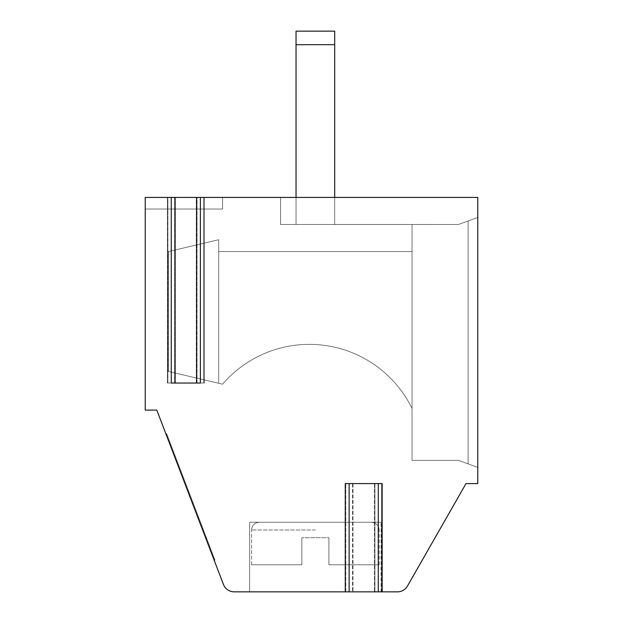 <?xml version="1.0" encoding="UTF-8"?>
<svg xmlns="http://www.w3.org/2000/svg" width="623" height="623" viewBox="0 0 623 623"><rect width="100%" height="100%" fill="white"/><g stroke="black" fill="none" stroke-linecap="round" stroke-linejoin="round"><path stroke-width="0.47" stroke-dasharray="3.12 2.34" d="M382.14 591.85L374.407 591.85L382.14 591.85L382.14 483.58L349.129 483.58L349.129 591.85L234.248 591.85A11.603 11.603 0 0 1 223.408 584.39L156.825 410.105L145.221 410.105L145.221 197.429L145.221 209.024L222.559 209.024L222.559 197.429L222.559 209.024L222.559 197.429L145.221 197.429L222.559 197.429L145.221 197.429L222.559 197.429L222.559 209.024L222.559 197.429L145.221 197.429L145.221 209.024L222.559 209.024L145.221 209.024L145.221 197.429L222.559 197.429L222.559 209.024L145.221 209.024L222.559 209.024L222.559 197.429L222.559 209.024L145.221 209.024L145.221 197.429L222.559 197.429L145.221 197.429L171.255 197.429L167.392 197.429L167.906 197.429L167.906 383.036L175.125 383.036L167.392 383.036L175.125 383.036L167.906 383.036L167.906 197.429L175.125 197.429L171.255 197.429L175.125 197.429L175.125 383.036L204.266 383.036L171.255 383.036L171.255 197.429L477.779 197.429L280.568 197.429L280.568 224.482L458.442 224.498L412.037 224.498L412.037 460.374L412.037 224.498L412.037 460.374L458.442 460.374L468.107 463.894L468.107 220.978L458.442 224.498L477.779 217.458L477.779 467.414L458.442 460.374L412.037 460.374L412.037 224.482L412.037 460.374L412.037 224.498L458.442 224.498L412.037 224.498L458.442 224.498L477.779 217.458L468.107 220.978L468.107 463.894L458.442 460.374L477.779 467.414L477.779 197.429L280.568 197.429L477.779 197.429L280.568 197.429L477.779 197.429L280.568 197.429L477.779 197.429L477.779 483.58L466.02 483.58L407.481 586.009A11.603 11.603 0 0 1 397.404 591.85L345.267 591.85L353 591.85L345.267 591.85L353 591.85L349.129 591.85L349.129 483.58L378.27 483.58L345.267 483.58L353 483.58L352.478 483.58L352.478 591.85L352.478 483.58L345.267 483.58L345.267 591.85M328.897 564.781L379.173 564.781L328.897 564.781L328.897 537.711L301.836 537.711L328.897 537.711L301.836 537.711L328.897 537.711L301.836 537.711L328.897 537.711L301.836 537.711L328.897 537.711L328.897 564.781L379.173 564.781L328.897 564.781L328.897 537.711L328.897 564.781L379.173 564.781L328.897 564.781L328.897 537.711L328.897 564.781L328.897 537.711L328.897 564.781L379.173 564.781L328.897 564.781M334.699 197.429L334.699 44.685L334.699 224.482L296.034 224.482L296.034 44.685L296.034 224.482L334.699 224.482L334.699 31.15L334.699 224.482L296.034 224.482L296.034 31.15L296.034 224.482L334.699 224.482L296.034 224.482L296.034 31.15L296.034 44.685L296.034 31.15L296.034 44.685L334.699 44.685L334.699 31.15L334.699 224.482L296.034 224.482L296.034 197.429M249.628 591.85L381.105 591.85L249.628 591.85L249.628 522.245L381.105 522.245L249.628 522.245L381.105 522.245L249.628 522.245L381.105 522.245L249.628 522.245L381.105 522.245L249.628 522.245L249.628 591.85L381.105 591.85L249.628 591.85L381.105 591.85L249.628 591.85L381.105 591.85L249.628 591.85L249.628 522.245L249.628 591.85M218.696 383.262L222.582 384.181A114.367 114.367 0 0 1 412.037 408.439L412.037 251.552L412.037 408.439A114.367 114.367 0 0 0 222.582 384.181L218.696 383.262L218.696 239.738L168.428 251.56L218.696 239.738L168.428 251.56L168.428 371.44L168.428 251.56L218.696 239.738L218.696 383.262L168.428 371.44L222.582 384.181A114.367 114.367 0 0 1 412.037 408.439L412.037 251.552L218.696 251.552L218.696 383.262L222.582 384.181A114.367 114.367 0 0 1 412.037 408.439L412.037 251.552L218.696 251.552L218.696 383.262L168.428 371.44L222.582 384.181A114.367 114.367 0 0 1 412.037 408.439L412.037 251.552L412.037 408.439A114.367 114.367 0 0 0 222.582 384.181L218.696 383.262L218.696 251.552L412.037 251.552L412.037 408.439A114.367 114.367 0 0 0 222.582 384.181A114.367 114.367 0 0 1 412.037 408.439L412.037 251.552L218.696 251.552L412.037 251.552L218.696 251.552L218.696 383.262L218.696 239.738L168.428 251.56L168.428 371.44L168.428 251.56L218.696 239.738L218.696 383.262L168.428 371.44L218.696 383.262L218.696 239.738L218.696 383.262M301.836 564.781L251.56 564.781L301.836 564.781L301.836 537.711L301.836 564.781L301.836 537.711L301.836 564.781L251.56 564.781L301.836 564.781L251.56 564.781L301.836 564.781L301.836 537.711L301.836 564.781L251.56 564.781L301.836 564.781L301.836 537.711L301.836 564.781M315.37 522.245L259.3 522.245L315.37 522.245M412.037 224.482L458.442 224.498L477.779 217.458L477.779 197.429L280.568 197.429L280.568 224.482L280.568 197.429L280.568 224.482L412.037 224.482L280.568 224.482L280.568 197.429L280.568 224.482L458.442 224.498L412.037 224.498L458.442 224.498L468.107 220.978L458.442 224.498L412.037 224.498L458.442 224.498L412.037 224.498L458.442 224.498L477.779 217.458L477.779 467.414L477.779 197.429L477.779 467.414L477.779 197.429L477.779 467.414L477.779 217.458L468.107 220.978L468.107 463.894L458.442 460.374L477.779 467.414L468.107 463.894L477.779 467.414L468.107 463.894L468.107 220.978L458.442 224.498L477.779 217.458L458.442 224.498L468.107 220.978L468.107 463.894L468.107 220.978L477.779 217.458L458.442 224.498L280.568 224.482L280.568 197.429L280.568 224.482L412.037 224.482M175.125 197.429L174.604 197.429L174.604 383.036L174.604 197.429L167.392 197.429L171.255 197.429L171.255 383.036L171.255 197.429M196.525 197.429L200.396 197.429L196.525 197.429L197.047 197.429L197.047 383.036L204.266 383.036L197.047 383.036L197.047 197.429L204.266 197.429L200.396 197.429L200.396 383.036L200.396 197.429L200.396 383.036L196.525 383.036L196.525 197.429L204.266 197.429L200.396 197.429M145.221 197.429L145.221 209.024L145.221 197.429M214.265 560.451L165.967 434.044L214.265 560.451L214.99 560.178L166.691 433.772L214.99 560.178L214.265 560.451M412.037 460.374L458.442 460.374L412.037 460.374L412.037 224.498L412.037 460.374L458.442 460.374L468.107 463.894L458.442 460.374L412.037 460.374M205.683 537.992L170.266 445.281L209.974 549.213L210.699 548.941L170.99 445.017L210.699 548.941L209.974 549.213L205.683 537.992L206.408 537.719M198.893 518.056L178.505 464.68L198.893 518.056L198.176 518.328L202.467 529.566L203.191 529.293M165.967 434.044L166.691 433.772L165.967 434.044M170.266 445.297L170.99 445.017L210.699 548.941L170.982 445.001L170.266 445.281L170.982 445.001M209.974 549.213L210.699 548.941L209.974 549.213M187.975 491.648L188.699 491.368L187.975 491.648M192.273 502.886L192.99 502.605L192.273 502.886M374.921 483.58L381.619 483.58L381.619 591.85L381.619 483.58L374.921 483.58L374.921 591.85L374.921 483.58M202.467 529.566L198.176 518.328M182.072 476.198L182.796 475.917M174.565 456.534L175.281 456.254M177.781 464.96L178.505 464.68M477.779 217.458L468.107 220.978L468.107 463.894L468.107 220.978L477.779 217.458L458.442 224.498L477.779 217.458L458.442 224.498L412.037 224.498L458.442 224.498L477.779 217.458M222.559 209.024L145.221 209.024L222.559 209.024M334.699 44.685L334.699 224.482L296.034 224.482L334.699 224.482L334.699 31.15L296.034 31.15L296.034 44.685L334.699 44.685L296.034 44.685M412.037 251.552L218.696 251.552L412.037 251.552M168.428 371.44L168.428 251.56L168.428 371.44L168.428 251.56L218.696 239.738L168.428 251.56L168.428 371.44M315.37 529.978L251.56 529.978L315.37 529.978M345.781 591.85L345.781 483.58L345.781 591.85M378.27 483.58L378.27 591.85M203.744 383.036L203.744 197.429L203.744 383.036M349.129 483.58L349.129 591.85M381.105 591.85L381.105 522.245L381.105 591.85M353 483.58L353 591.85L353 483.58M379.173 564.781L379.173 529.978C378.753 525.329 376.175 522.744 371.44 522.245C376.175 522.744 378.753 525.329 379.173 529.978C378.753 525.329 376.175 522.744 371.44 522.245C376.175 522.744 378.753 525.329 379.173 529.978L379.173 564.781M251.56 564.781L251.56 529.978C251.98 525.329 254.558 522.744 259.3 522.245C254.558 522.744 251.98 525.329 251.56 529.978C251.98 525.329 254.558 522.744 259.3 522.245C254.558 522.744 251.98 525.329 251.56 529.978L251.56 564.781M167.392 383.036L167.392 197.429L167.392 383.036M374.407 483.58L374.407 591.85L374.407 483.58M204.266 383.036L204.266 197.429L204.266 383.036M334.699 31.15L296.034 31.15L334.699 31.15"/><path stroke-width="0.93" d="M200.396 197.429L477.779 197.429L477.779 483.58L466.02 483.58L407.481 586.009A11.603 11.603 0 0 1 397.404 591.85L234.248 591.85A11.603 11.603 0 0 1 223.408 584.39L156.825 410.105L145.221 410.105L145.221 197.429L171.255 197.429L171.255 383.036L200.396 383.036L200.396 197.429L196.525 197.429L196.525 383.036L175.125 383.036L175.125 197.429L171.255 197.429M175.125 197.429L196.525 197.429M334.699 44.685L296.034 44.685L296.034 31.15L334.699 31.15L334.699 197.429M378.27 591.85L378.27 483.58L382.14 483.58L382.14 591.85M378.27 483.58L349.129 483.58L349.129 591.85M296.034 44.685L296.034 197.429M345.267 591.85L345.267 483.58L349.129 483.58"/></g></svg>
